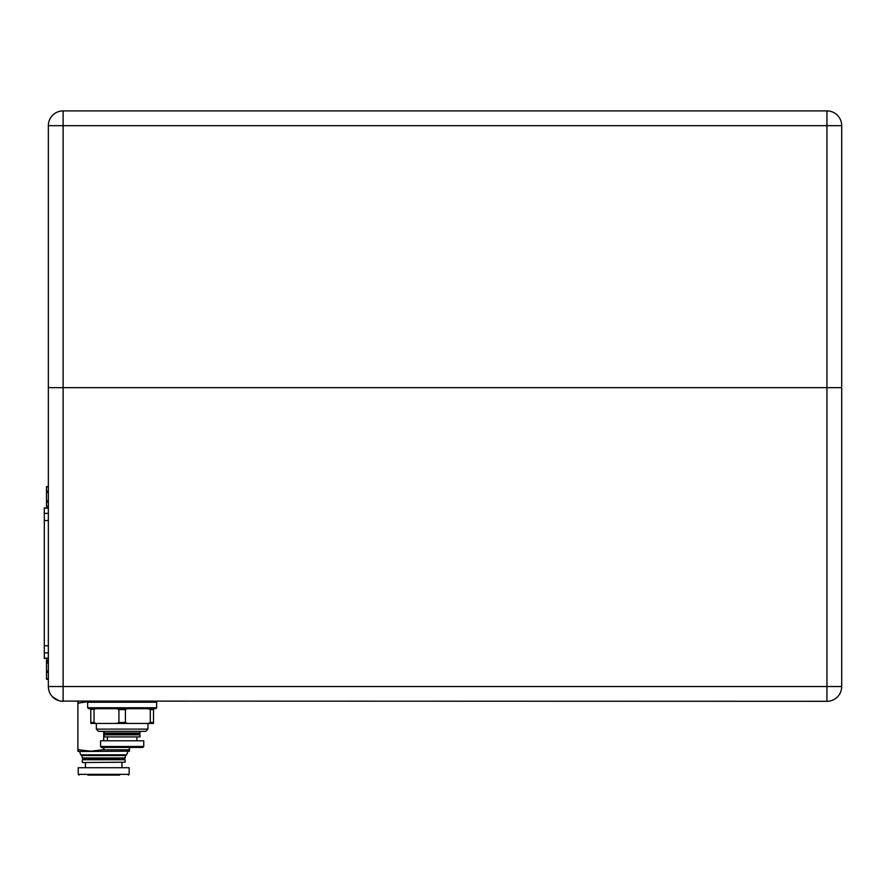 <?xml version="1.0" encoding="UTF-8"?>
<svg xmlns="http://www.w3.org/2000/svg" width="886" height="886" viewBox="0 0 886 886"><rect width="100%" height="100%" fill="white"/><g stroke="black" fill="none" stroke-linecap="round" stroke-linejoin="round"><path stroke-width="1.33" d="M63.116 701.302A14.763 14.763 0 0 1 48.353 686.539A14.763 14.763 0 0 0 63.116 701.302L63.116 686.539L826.937 686.539L826.937 125.668L63.116 125.668L63.116 686.539L48.353 686.539L48.353 387.647L63.116 387.647L48.353 387.647L48.353 125.668A14.763 14.763 0 0 1 63.116 110.905L826.937 110.905A14.763 14.763 0 0 1 841.7 125.668L841.7 387.647L63.116 387.647L841.7 387.647L841.7 686.539A14.763 14.763 0 0 1 826.937 701.302L60.757 701.103M58.587 700.582L52.606 696.894M79.109 749.811L77.879 749.811L77.879 748.781L79.109 749.811L90.793 751.184L102.477 749.811L103.706 748.781L104.936 749.811L128.315 749.811L129.533 748.781L129.533 747.419L129.533 751.184L78.61 751.483L77.879 749.811L77.879 751.184M88.201 701.668L79.109 702.975L77.879 703.993L77.879 701.601L78.61 701.302M95.777 775.095L111.647 775.095M87.847 775.095L119.577 775.095M129.168 774.353L78.245 774.353L78.245 767.719L129.168 767.719L129.168 774.353L128.426 775.095M82.675 762.547L125.114 762.182L82.675 762.547M125.114 759.745L124.228 758.859L83.195 758.859L82.309 759.745L125.114 759.745L125.114 762.182M83.195 758.859L82.309 757.973L125.114 757.973L124.228 758.859M82.309 757.973L81.811 755.537L93.008 755.537M127.883 751.483L126.643 754.817L125.602 755.537L126.643 754.817L80.77 754.817L81.811 755.537L125.602 755.537L125.114 757.973M121.105 750.963L122.7 750.796M77.879 703.993L77.879 748.781L77.879 702.975L79.109 702.975M103.706 748.781L103.706 747.419M103.706 740.785L103.706 731.371M129.533 748.781L129.533 749.811L126 750.276M122.157 747.419L142.823 747.419L143.742 746.499L100.572 746.499L101.491 747.419L122.157 747.419M100.572 746.499L100.572 740.785L143.742 740.785L143.742 746.499M122.157 736.908L140.054 736.908L140.054 734.837L104.26 734.837L104.26 736.908L122.157 736.908M104.26 734.837L105.146 733.951L139.168 733.951L140.054 734.837M105.146 733.951L104.26 733.065L140.054 733.065L139.168 733.951M122.157 731.371L145.725 731.371L147.984 729.112L96.33 729.112L98.59 731.371L122.157 731.371M96.087 708.678L90.793 709.597L90.793 723.441L153.522 723.441L153.522 708.678L155.737 708.678L156.656 707.759L87.659 707.759L88.578 708.678L153.522 708.678M148.228 723.441L150.288 722.511L150.288 709.597L153.522 709.597M150.288 722.511L153.522 722.511M116.863 723.441L118.923 722.511L125.391 722.511L127.451 723.441M150.288 709.597L148.228 708.678M127.451 708.678L125.391 709.597L125.391 722.511M118.923 722.511L118.923 709.597L125.391 709.597M118.923 709.597L116.863 708.678M90.793 722.511L94.027 722.511L96.087 723.441M94.027 722.511L94.027 709.597M90.793 709.597L90.793 708.678M88.578 701.302L87.659 702.221L156.656 702.221L156.656 707.759M87.659 702.221L87.659 707.759M155.737 701.302L156.656 702.221M48.353 658.398L44.3 658.398L44.3 507.888L48.353 507.888M48.353 660.557L46.515 660.557L46.515 662.063L48.353 662.063M48.353 663.027L46.515 663.027L46.515 670.946L48.353 670.946M48.353 672.396L46.515 672.396L46.515 678.809L48.353 678.809M48.353 679.307L46.515 678.809M46.515 672.396L46.515 670.946M46.515 663.027L46.515 662.063M48.353 486.813L46.515 486.813L46.515 491.077L48.353 491.077M48.353 492.361L46.515 492.361L46.515 500.778L48.353 500.778M48.353 502.052L46.515 502.052L46.515 506.393L48.353 506.205M46.515 502.052L46.515 500.778M46.515 492.361L46.515 491.077M63.116 110.905L63.116 125.668L48.353 125.668M841.7 125.668L826.937 125.668L826.937 110.905M841.7 686.539L826.937 686.539L826.937 701.302M102.477 749.811L104.936 749.811M48.353 513.382L44.3 513.382M44.3 520.514L48.353 520.514M48.353 645.772L44.3 645.772M44.3 652.904L48.353 652.904M48.353 658.143L44.3 658.143M44.3 508.143L48.353 508.143M78.245 774.353L78.987 775.095L78.245 774.353M121.969 762.547L121.969 767.719M85.444 762.547L85.444 767.719M82.309 759.745L82.309 762.182M81.811 755.537L80.77 754.817L79.541 751.483M107.394 736.908L107.394 740.785M136.92 736.908L136.92 740.785M140.054 731.371L140.054 733.065M104.26 731.371L104.26 733.065M147.984 723.441L147.984 729.112M96.33 723.441L96.33 729.112M47.013 660.535L46.515 658.675M48.353 660.535L46.515 660.535M48.353 679.329L46.515 679.329M48.353 486.613L46.515 486.613M48.353 506.393L46.515 506.393"/></g></svg>
